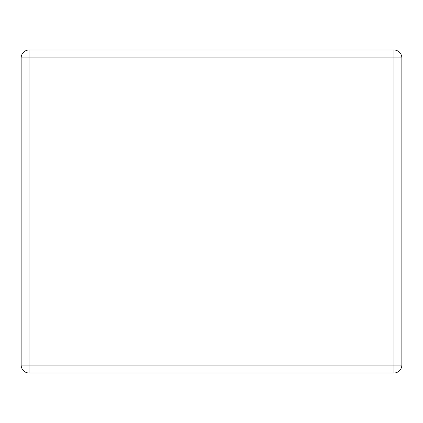 <?xml version="1.0" encoding="UTF-8"?>
<svg xmlns="http://www.w3.org/2000/svg" width="423" height="423" viewBox="0 0 423 423"><rect width="100%" height="100%" fill="white"/><g stroke="black" fill="none" stroke-linecap="round" stroke-linejoin="round"><path stroke-width="0.63" d="M29.071 49.993L393.929 49.993L393.929 57.909L29.071 57.909L29.071 365.091L393.929 365.091L393.929 57.909L401.85 57.909L401.85 365.091L393.929 365.091L393.929 373.007L29.071 373.007A7.921 7.921 0 0 1 21.15 365.091L21.15 57.909A7.921 7.921 0 0 1 29.071 49.993A7.921 7.921 0 0 0 21.15 57.909L29.071 57.909L29.071 49.993M401.85 57.909A7.921 7.921 0 0 0 393.929 49.993A7.921 7.921 0 0 1 401.85 57.909M393.929 373.007A7.921 7.921 0 0 0 401.85 365.091A7.921 7.921 0 0 1 393.929 373.007M21.15 365.091A7.921 7.921 0 0 0 29.071 373.007L29.071 365.091L21.15 365.091"/></g></svg>

